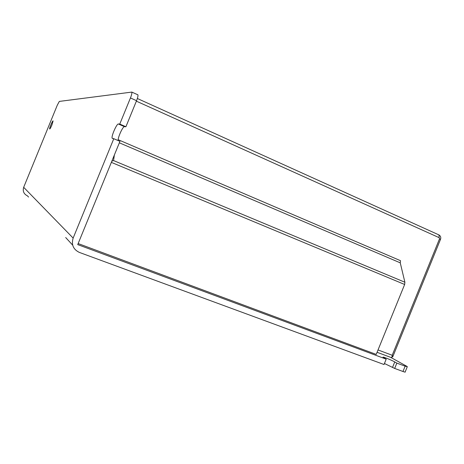 <?xml version="1.0" encoding="UTF-8"?>
<svg xmlns="http://www.w3.org/2000/svg" width="464" height="464" viewBox="0 0 464 464"><rect width="100%" height="100%" fill="white"/><g stroke="black" fill="none" stroke-linecap="round" stroke-linejoin="round"><path stroke-width="0.7" d="M114.376 154.959L113.552 160.561L111.807 161.24M78.155 243.559L376.211 354.403L404.643 284.478L111.348 162.365M113.552 160.561L404.898 282.245L400.252 262.839L119.341 142.808M118.181 139.699L400.507 260.687L400.252 262.839M404.898 282.245L404.643 284.478M377.07 352.286L390.763 357.396C391.651 357.727 392.132 357.019 392.202 355.262L392.817 356.683L391.332 357.483M407.241 366.833L405.176 371.919C405.542 372.296 404.811 372.151 402.972 371.49L394.684 368.439L384.436 363.498M384.024 364.518L79.344 252.41C73.266 249.452 71.201 244.679 73.15 238.09L113.784 138.707L119.944 141.346L77.726 244.609L386.199 359.153L384.024 364.518M386.199 359.153L383.189 357.379C381.524 356.085 391.175 359.884 394.754 361.937L396.848 363.109L394.684 368.439M396.848 363.109L405.13 366.183L402.972 371.49M390.694 357.373L406.406 366.073L407.317 366.641L405.13 366.183M28.553 197.061L27.451 195.86C23.797 194.022 22.539 191.174 23.676 187.305L57.304 105.154L59.328 101.413L131.84 92.087C132.083 93.02 131.619 94.975 130.448 97.945L136.555 100.705C137.727 97.742 138.173 95.787 137.907 94.842L137.57 94.627M118.192 140.598C117.525 138.011 122.844 126.202 124.474 126.66L125.906 126.753L136.555 100.705M51.898 125.025C50.704 127.815 49.95 129.131 49.631 128.975C49.236 128.221 52.855 119.845 53.093 120.965L51.898 125.025M113.784 138.707L112.16 138.243C111.134 136.358 116.719 123.557 118.384 123.998L119.764 124.074L130.448 97.945M125.906 126.753L119.764 124.074M378.021 349.949L392.202 355.262L439.524 238.838L439.164 237.672L136.37 101.164M439.164 237.672L438.967 234.929L438.544 234.709L438.857 234.877M392.921 356.427L440.464 239.459L439.524 238.838M72.686 245.154L65.685 237.527M394.754 361.937L392.596 367.239M73.15 238.09L23.676 187.305M118.384 123.998L124.474 126.66M137.361 98.507L438.967 234.929C440.632 235.985 441.148 237.464 440.51 239.36M112.984 138.591L112.16 138.243M137.907 94.842L131.84 92.087"/></g></svg>
